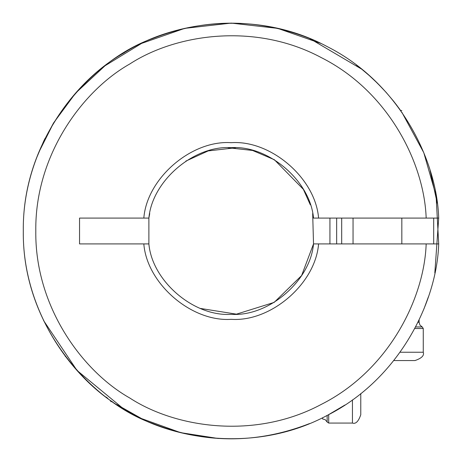 <?xml version="1.0" encoding="UTF-8"?>
<svg xmlns="http://www.w3.org/2000/svg" width="462" height="462" viewBox="0 0 462 462"><rect width="100%" height="100%" fill="white"/><g stroke="black" fill="none" stroke-linecap="round" stroke-linejoin="round"><path stroke-width="0.69" d="M434.829 272.921L438.698 218.081C436.937 159.765 399.151 83.068 327.604 46.801C257.022 8.686 172.465 21.356 123.545 53.147C72.69 81.751 22.257 150.791 23.302 231C22.257 311.209 72.69 380.249 123.545 408.853C172.465 440.644 257.022 453.314 327.604 415.199C399.151 378.932 436.937 302.235 438.698 243.913L426.172 243.913L438.698 243.913L436.093 195.755L423.804 152.731L401.83 112.22M423.856 309.142L428.418 296.783M437.225 203.159L430.157 170.674M336.654 218.087L336.654 243.913L336.654 218.087M401.83 110.591L400.687 110.591L394.011 101.715M381.999 87.878L374.359 80.238M320.795 43.393L277.697 28.367L231.202 23.1L184.702 28.367L141.609 43.393L105.024 65.766L75.647 93.064L53.708 122.748L38.594 152.731M184.251 433.529L218.283 438.496L180.642 432.657L141.609 418.607L116.742 404.556M36.434 158.275L43.595 141.407L53.349 123.342M172.927 430.567L179.689 432.42M65.2 356.167L65.569 356.652M105.96 396.945L107.017 397.736M107.305 397.949L107.796 398.313L107.305 397.949M106.982 397.713L105.989 396.962M110.793 400.485L110.793 401.628L112.422 401.628M352.442 399.89L352.442 423.071L328.696 423.071L328.696 414.628M352.442 423.071C355.717 424.226 358.495 421.448 360.776 414.737L360.776 393.584M309.465 423.608L309.465 423.608C257.288 443.89 205.111 443.89 152.934 423.608C94.121 403.13 22.095 328.453 23.302 231C22.095 133.547 94.121 58.87 152.934 38.392L152.934 38.392C205.111 18.11 257.288 18.11 309.465 38.392L361.677 69.138M200.462 308.449L236.463 314.16L274.151 302.402L301.611 275.56L313.519 243.913C310.262 281.15 268.491 316.874 231.202 314.327C193.913 316.874 152.142 281.15 148.88 243.913L148.88 218.087C152.142 180.85 193.913 145.126 231.202 147.673C268.491 145.126 310.262 180.85 313.519 218.087L318.578 218.087C315.5 178.344 270.963 139.911 231.202 142.671C191.441 139.911 146.904 178.344 143.826 218.087L148.88 218.087L149.728 213.531M438.698 218.087L426.172 218.087L438.698 218.087M318.578 218.087L426.172 218.087C424.289 163.317 388.571 91.488 321.344 57.635C255.024 22.049 175.704 34.061 129.793 63.975C82.074 90.91 34.823 155.74 35.799 231C34.823 306.26 82.074 371.09 129.793 398.025C175.704 427.939 255.024 439.951 321.344 404.366C388.571 370.512 424.289 298.683 426.172 243.913L313.519 243.913L312.676 213.531M235.528 147.788L208.212 150.907L185.851 161.094M148.88 243.913L143.826 243.913C146.904 283.656 191.441 322.089 231.202 319.329C270.963 322.089 315.5 283.656 318.578 243.913M143.826 243.913L79.545 243.913L79.545 218.087L143.826 218.087M361.838 69.271L369.167 75.479M369.34 75.629L377.396 83.183M377.512 83.299L386.117 92.348M386.215 92.464L393.485 101.051M393.555 101.138L397.17 105.792M394.213 101.969L399.376 108.772M357.94 66.199L356.364 64.998M328.401 414.778L344.964 405.007M353.049 218.087L353.049 243.913M400.086 352.24L423.267 352.24L423.267 328.494L422.228 326.946L419.958 325.109L419.103 322.314L419.103 319.97M393.786 360.574L414.934 360.574C421.65 358.293 424.428 355.515 423.267 352.24M43.595 141.407L45.033 138.456M43.595 320.593L76.969 370.409L123.545 408.853M228.084 147.73L252.552 150.456L274.382 159.737L303.367 189.339L310.285 204.753M433.691 218.087L433.691 243.913M341.689 243.913L341.689 218.087M322.511 417.775L322.511 418.901L325.306 419.756L327.148 422.025L327.148 415.436M419.103 322.314L417.977 322.314M422.228 326.946L415.638 326.946M414.824 328.494L423.267 328.494M329.937 218.087L329.937 243.913M328.696 423.071L327.148 422.025M401.83 218.087L401.83 243.913"/></g></svg>
